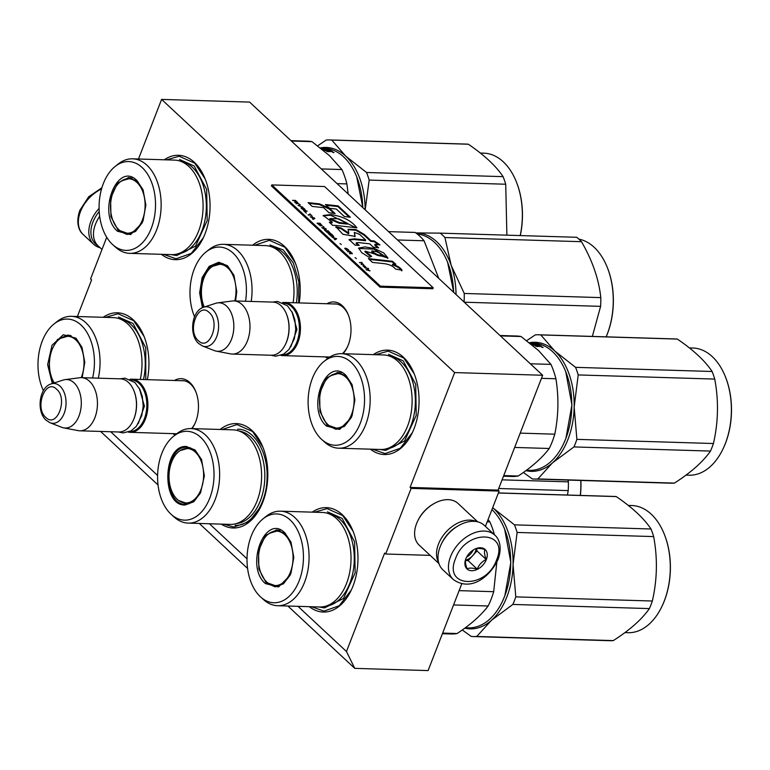 <?xml version="1.0" encoding="UTF-8"?>
<svg xmlns="http://www.w3.org/2000/svg" width="770" height="770" viewBox="0 0 770 770"><rect width="100%" height="100%" fill="white"/><g stroke="black" fill="none" stroke-linecap="round" stroke-linejoin="round"><path stroke-width="1.16" d="M77.385 316.518L91.591 279.885L90.571 278.933L106.722 237.285M138.484 159.005L161.594 99.407L454.647 372.584L410.092 487.429L411.122 488.392L385.664 554.015L384.644 553.062L346.462 651.507L298 606.337M247.016 558.808L209.421 523.754M157.6 475.456L110.707 431.749M326.961 303.746A28.596 18.153 91.7 0 1 342.419 305.815A28.596 18.153 91.7 0 1 348.242 314.68A28.596 18.153 91.7 0 1 347.251 347.28A28.596 18.153 91.7 0 1 343.035 353.719M327.981 358.281A28.596 18.153 91.7 0 1 325.344 356.895M174.424 380.486A28.596 18.153 91.7 0 1 189.892 382.555A28.596 18.153 91.7 0 1 195.705 391.41A28.596 18.153 91.7 0 1 194.714 424.02A28.596 18.153 91.7 0 1 191.99 428.611M175.233 434.935A28.596 18.153 91.7 0 1 172.807 433.635M312.187 512.146A52.225 33.148 91.7 0 1 342.313 514.726A52.225 33.148 91.7 0 1 352.93 530.896A52.225 33.148 91.7 0 1 351.12 590.436A52.225 33.148 91.7 0 1 309.309 606.673M220.181 429.467A52.225 33.148 91.7 0 1 252.146 430.671A52.225 33.148 91.7 0 1 262.762 446.841A52.225 33.148 91.7 0 1 260.953 506.391A52.225 33.148 91.7 0 1 221.221 524.12M103.161 317.298A52.225 33.148 91.7 0 1 133.287 319.868A52.225 33.148 91.7 0 1 143.903 336.047A52.225 33.148 91.7 0 1 147.34 379.658M373.277 354.643A52.225 33.148 91.7 0 1 403.403 357.213A52.225 33.148 91.7 0 1 414.029 373.392A52.225 33.148 91.7 0 1 412.21 432.933A52.225 33.148 91.7 0 1 370.409 449.17M252.589 245.216A52.225 33.148 91.7 0 1 284.544 246.419A52.225 33.148 91.7 0 1 295.17 262.589A52.225 33.148 91.7 0 1 299.203 302.908M164.251 159.794A52.225 33.148 91.7 0 1 194.377 162.364A52.225 33.148 91.7 0 1 205.003 178.544A52.225 33.148 91.7 0 1 203.184 238.084A52.225 33.148 91.7 0 1 161.382 254.321M346.462 651.507L354.758 668.36L287.893 606.029M247.584 568.443L199.315 523.446M158.042 484.975L100.6 431.441M354.758 668.36L428.101 670.593L461.788 583.737M385.664 554.015L430.161 555.372M411.122 488.392L499.124 491.067L485.418 526.401M499.124 491.067L498.103 490.115L410.092 487.429M454.647 372.584L542.648 375.26L498.103 490.115M161.594 99.407L249.605 102.092L542.648 375.26M333.554 303.948A26.7 16.95 91.7 0 1 335.114 303.881A26.7 16.95 91.7 0 1 343.256 307.5A26.7 16.95 91.7 0 1 348.464 315.238M347.501 346.741A26.7 16.95 91.7 0 1 342.352 353.7M181.017 380.688A26.7 16.95 91.7 0 1 182.586 380.621A26.7 16.95 91.7 0 1 190.719 384.24A26.7 16.95 91.7 0 1 195.927 391.978M194.964 423.471A26.7 16.95 91.7 0 1 191.605 428.601M222.222 429.535L236.939 424.559L252.56 431.508L262.897 447.178M261.136 505.996L249.018 521.713L233.82 527.055L223.752 524.197M254.629 245.284L269.336 240.307L284.967 247.257L295.295 262.917M166.474 159.862L179.169 156.252L194.791 163.202L205.128 178.871M203.376 237.689L191.258 253.417L176.051 258.749L163.596 254.389M351.303 590.051L339.185 605.769L323.987 611.111L311.532 606.741M314.41 512.214L327.106 508.614L342.727 515.563L353.064 531.223M375.5 354.71L388.195 351.11L403.817 358.06L414.154 373.719M412.402 432.538L400.284 448.265L385.077 453.607L372.622 449.237M105.384 317.365L118.08 313.765L133.701 320.715L144.038 336.375M184.145 380.784L131.834 379.186A26.584 16.873 -88.3 0 1 139.928 382.796A26.584 16.873 91.7 0 1 147.147 412.941A26.584 16.873 91.7 0 1 130.217 432.336A26.584 16.873 91.7 0 1 128.378 432.124M131.834 379.186A26.584 16.873 -88.3 0 0 129.986 379.292M131.323 379.937A25.824 16.391 -88.3 0 1 139.091 383.431A25.824 16.391 91.7 0 1 146.117 412.633A25.824 16.391 91.7 0 1 129.755 431.566M133.99 390.9A25.824 16.391 91.7 0 1 134.076 391.122A25.824 16.391 91.7 0 1 133.181 420.564A25.824 16.391 91.7 0 1 133.075 420.776M81.379 377.656L120.389 378.84A26.584 16.873 -88.3 0 1 128.494 382.449A26.584 16.873 91.7 0 1 133.893 390.679A26.584 16.873 91.7 0 1 132.979 420.998A26.584 16.873 91.7 0 1 118.773 431.989L79.762 430.805A26.584 16.873 91.7 0 1 78.059 430.613L63.612 427.86A24.255 15.39 91.7 0 1 61.793 427.331L50.031 422.74A19.924 12.647 -88.3 0 0 64.998 410.872A19.924 12.647 -88.3 0 0 60.079 386.194A19.924 12.647 -88.3 0 0 51.215 383.893L63.227 380.034A24.255 15.39 -88.3 0 1 65.084 379.62L79.666 377.743A26.584 16.873 -88.3 0 1 81.379 377.656A26.584 16.873 -88.3 0 1 89.474 381.256A26.584 16.873 91.7 0 1 96.693 411.401A26.584 16.873 91.7 0 1 79.762 430.805M65.084 379.62A24.255 15.39 -88.3 0 1 74.026 382.825A24.255 15.39 91.7 0 1 80.359 411.498A24.255 15.39 91.7 0 1 63.612 427.86M336.683 304.044L284.361 302.456A26.584 16.873 -88.3 0 1 292.465 306.056A26.584 16.873 91.7 0 1 299.684 336.201A26.584 16.873 91.7 0 1 282.744 355.605A26.584 16.873 91.7 0 1 280.915 355.384M284.361 302.456A26.584 16.873 -88.3 0 0 282.523 302.552M283.861 303.197A25.824 16.391 -88.3 0 1 291.628 306.701A25.824 16.391 91.7 0 1 298.644 335.893A25.824 16.391 91.7 0 1 282.292 354.826M286.517 314.17A25.824 16.391 91.7 0 1 286.613 314.381A25.824 16.391 91.7 0 1 285.718 343.834A25.824 16.391 91.7 0 1 285.612 344.046M233.907 300.916L272.927 302.11A26.584 16.873 -88.3 0 1 281.021 305.709A26.584 16.873 91.7 0 1 286.43 313.948A26.584 16.873 91.7 0 1 285.506 344.257A26.584 16.873 91.7 0 1 271.31 355.249L232.29 354.065A26.584 16.873 91.7 0 1 230.596 353.882L216.149 351.12A24.255 15.39 91.7 0 1 214.33 350.591L202.568 346.009A19.924 12.647 -88.3 0 0 217.535 334.132A19.924 12.647 -88.3 0 0 212.616 309.453A19.924 12.647 -88.3 0 0 203.752 307.163L215.764 303.293A24.255 15.39 -88.3 0 1 217.612 302.88L232.203 301.003A26.584 16.873 -88.3 0 1 233.907 300.916A26.584 16.873 -88.3 0 1 242.011 304.525A26.584 16.873 91.7 0 1 249.22 334.661A26.584 16.873 91.7 0 1 232.29 354.065M217.612 302.88A24.255 15.39 -88.3 0 1 226.563 306.094A24.255 15.39 91.7 0 1 232.896 334.757A24.255 15.39 91.7 0 1 216.149 351.12M98.079 245.813A28.865 19.491 -47 0 1 92.91 222.145A28.865 19.491 -47 0 1 99.215 211.519M100.177 247.767A30.386 20.511 -47 0 1 93.661 244.292A30.386 20.511 -47 0 1 90.918 221.346A30.386 20.511 -47 0 1 99.089 208.391M494.744 535.092L484.301 525.352A30.386 20.511 133 0 0 458.189 525.823A30.386 20.511 133 0 0 441.499 543.726A30.386 20.511 133 0 0 440.113 546.864A30.386 20.511 133 0 0 442.865 569.8L453.309 579.55C471.461 592.342 490.49 575.931 498.103 559.318C502.762 546.238 498.402 537.903 494.744 535.092A30.386 20.511 133 0 0 471.25 534.159A30.386 20.511 133 0 0 450.566 556.604A30.386 20.511 133 0 0 453.309 579.55M458.189 525.823L457.64 526.151A28.865 19.491 133 0 0 441.788 543.148L441.499 543.726M496.612 559.857C509.374 530.26 465.773 528.932 455.542 558.606C442.779 588.203 486.39 589.531 496.612 559.857M486.351 559.54A13.292 8.98 133 0 0 484.734 549.154A13.292 8.98 133 0 0 473.723 549.713A13.292 8.98 133 0 0 466.418 557.547A13.292 8.98 133 0 0 465.811 558.924A13.292 8.98 133 0 0 471.625 570.714A13.292 8.98 133 0 0 486.351 559.54M466.129 558.173L465.84 558.856C464.993 561.003 465.417 564.333 467.111 568.857C469.228 567.769 472.616 567.875 477.265 569.165C478.969 564.747 481.933 561.523 486.168 559.472C484.474 554.958 484.061 551.628 484.908 549.472C480.249 548.192 476.861 548.086 474.744 549.164L474.31 549.385M486.168 559.472L477.025 550.945L476.717 548.558M477.265 569.165L468.122 560.637L477.025 550.945M465.465 560.55L468.122 560.637M465.503 560.204A11.396 7.69 133 0 0 472.568 555.786A11.396 7.69 133 0 0 475.658 550.906A11.396 7.69 133 0 0 476.303 548.635M466.668 557.066A11.396 7.69 133 0 0 473.261 549.992M477.785 521.877L458.006 503.436A28.48 19.231 133 0 0 433.52 503.878A28.48 19.231 133 0 0 417.879 520.664A28.48 19.231 133 0 0 416.58 523.6A28.48 19.231 133 0 0 419.159 545.112L438.939 563.544M433.52 503.878L432.836 504.283A26.584 17.951 133 0 0 418.235 519.943L417.879 520.664M476.611 521.627A28.48 19.231 133 0 0 438.505 544.043A28.48 19.231 133 0 0 438.602 562.398M457.216 526.401A26.584 17.951 133 0 0 442.009 542.715M101.996 249.461L98.031 245.765A28.48 19.231 -47 0 1 95.451 224.263A28.48 19.231 -47 0 1 96.76 221.317A28.48 19.231 -47 0 1 99.686 216.389M96.76 221.317L97.116 220.605A26.584 17.951 -47 0 1 99.667 216.255M52.331 383.537L47.634 364.72L51.994 345.306L63.294 334.748L76.009 338.213L81.957 347.27L84.787 362.304L82.178 377.675M53.38 383.2L48.895 368.474L50.435 352.073L57.48 339.512L67.664 335.027L76.346 338.887L82.072 347.559M140.265 379.446A47.288 30.011 91.7 0 0 127.82 324.016A47.288 30.011 -88.3 0 0 113.411 317.615L71.456 316.335A47.288 30.011 -88.3 0 0 57.057 321.552L54.025 323.978A44.439 28.201 -88.3 0 0 43.399 390.659M98.319 378.166A47.288 30.011 91.7 0 0 85.865 322.745A47.288 30.011 -88.3 0 0 71.456 316.335M92.612 377.993A44.439 28.201 91.7 0 0 81.1 325.094A44.439 28.201 -88.3 0 0 54.025 323.978M69.425 335.219L66.865 335.816M118.436 316.99L133.085 323.506L145.761 347.761L145.78 379.61M71.052 335.643A28.009 17.777 -88.3 0 0 70.137 335.576L60.58 338.319A27.248 17.296 -88.3 0 1 75.855 339.955A27.248 17.296 91.7 0 1 81.245 377.656M60.58 338.319A27.248 17.296 -88.3 0 0 54.246 382.921M186.398 446.494L195.06 449.978L201.548 459.526L204.368 475.841L200.537 492.867L193.742 501.79L185.204 504.966C161.219 506.641 162.489 444.55 186.398 446.494M200.681 492.55L194.088 501.164L185.811 504.225C162.441 505.851 163.683 445.378 186.975 447.274L195.493 450.748L201.682 459.854M188.178 523.109L230.124 524.389A47.288 30.011 -88.3 0 0 230.596 524.399A47.288 30.011 91.7 0 0 261.579 477.669A47.288 30.011 91.7 0 0 233.002 429.862L191.056 428.582A47.288 30.011 91.7 0 1 219.623 476.389A47.288 30.011 91.7 0 1 188.65 523.119A47.288 30.011 -88.3 0 1 188.178 523.109A47.288 30.011 -88.3 0 1 174.126 517.026L171.248 514.427A44.439 28.201 -88.3 0 0 184.896 520.154A44.439 28.201 91.7 0 0 214.012 475.889A44.439 28.201 91.7 0 0 186.706 431.306A44.439 28.201 -88.3 0 0 173.625 436.224A44.439 28.201 -88.3 0 0 157.609 474.878A44.439 28.201 -88.3 0 0 171.248 514.427M191.056 428.582A47.288 30.011 91.7 0 0 190.585 428.572A47.288 30.011 -88.3 0 0 176.657 433.808L173.625 436.224M189.006 447.466L186.475 448.063M184.79 503.387L187.283 504.138M238.026 429.236L237.545 429.227C253.869 428.659 268.018 451.778 267.075 477.448C266.969 503.128 251.877 526.074 235.582 525.323L235.11 525.313M580.397 495.418A62.861 39.896 91.7 0 0 580.955 486.765A62.861 39.896 -88.3 0 0 580.878 480.461M498.729 488.498L568.212 490.606L567.452 495.023M502.079 479.845L568.385 481.866L568.164 480.076M568.385 481.866A72.159 45.805 -88.3 0 1 568.385 486.236A72.159 45.805 91.7 0 1 568.212 490.606M580.782 480.461A63.621 40.377 -88.3 0 1 580.85 486.746A63.621 40.377 91.7 0 1 580.291 495.418M180.17 450.575A27.248 17.296 -88.3 0 1 186.869 448.506A27.248 17.296 91.7 0 1 203.617 475.85A27.248 17.296 91.7 0 1 185.763 502.983A27.248 17.296 -88.3 0 1 178.65 500.5A27.248 17.296 -88.3 0 1 169.034 475.225A27.248 17.296 -88.3 0 1 180.17 450.575L189.738 447.832A28.009 17.777 91.7 0 1 190.642 447.89M188.939 503.811A28.009 17.777 91.7 0 1 188.313 503.83A28.009 17.777 -88.3 0 1 188.034 503.821L178.65 500.5M285.035 533.061L290.983 542.128L293.813 557.451L291.012 573.044L289.972 575.469L278.567 586.933L265.438 583.602C244.475 566.191 265.284 512.522 285.035 533.061M290.107 575.18L283.379 583.872L274.957 586.817L266.276 582.957L258.864 569.049L258.547 550.666L265.448 535.496L276.69 529.875L285.372 533.745L291.099 542.417M504.639 529.183L510.828 562.389L504.812 595.903L502.454 601.341M491.943 509.596A63.621 40.377 91.7 0 1 504.571 529.009A63.621 40.377 91.7 0 1 504.639 596.269A63.621 40.377 91.7 0 1 502.367 601.543A63.621 40.377 91.7 0 1 468.381 627.858L465.33 627.762M453.559 604.941L488.142 606C481.154 615.278 470.807 624.451 457.101 633.537A70.263 44.602 91.7 0 1 451.133 633.979L442.404 633.71M459.113 590.638L493.695 591.687A70.263 44.602 91.7 0 1 488.142 606M488.074 519.548L489.864 521.906A70.263 44.602 91.7 0 1 494.446 534.813M496.823 562.235L493.695 591.687M442.644 633.094L457.101 633.537M487.198 521.819L489.864 521.906M277.614 605.711L319.56 606.991A47.288 30.011 91.7 0 0 349.676 572.485A47.288 30.011 91.7 0 0 336.846 518.874A47.288 30.011 -88.3 0 0 322.438 512.464L280.482 511.184A47.288 30.011 -88.3 0 0 266.083 516.41L263.051 518.826A44.439 28.201 -88.3 0 0 247.055 557.172A44.439 28.201 -88.3 0 0 260.347 596.721A44.439 28.201 91.7 0 0 260.674 597.029L263.552 599.628A47.288 30.011 91.7 0 0 277.614 605.711A47.288 30.011 91.7 0 0 307.721 571.205A47.288 30.011 91.7 0 0 294.891 517.594A47.288 30.011 -88.3 0 0 280.482 511.184M260.674 597.029A44.439 28.201 91.7 0 0 299.309 580.416A44.439 28.201 91.7 0 0 290.126 519.943A44.439 28.201 -88.3 0 0 263.051 518.826M274.216 585.989L276.709 586.74M278.451 530.068L275.891 530.665M327.462 511.838L342.111 518.354L354.604 541.83L355.143 572.841L343.507 598.444L324.536 607.915L319.107 606.972M462.269 629.976L471.211 636.415A72.159 45.805 91.7 0 0 473.271 636.549A72.159 45.805 91.7 0 0 476.765 636.453L491.424 620.341A64.564 40.983 -88.3 0 0 506.91 596.798A64.564 40.983 -88.3 0 0 513.061 564.554L515.794 596.875L652.334 601.024C657.243 579.685 657.686 558.202 653.653 536.594A72.159 45.805 -88.3 0 0 651.025 529L514.485 524.851A72.159 45.805 -88.3 0 1 517.113 532.436L653.653 536.594M464.811 628.147A64.564 40.983 91.7 0 0 491.424 620.341L512.859 604.431A72.159 45.805 -88.3 0 0 514.399 600.716A72.159 45.805 -88.3 0 0 515.794 596.875M662.046 606.183A62.861 39.896 91.7 0 0 662.152 605.971A62.861 39.896 91.7 0 0 664.394 600.754A62.861 39.896 -88.3 0 0 664.327 534.303A62.861 39.896 -88.3 0 0 664.24 534.082M476.765 636.453L613.305 640.601A72.159 45.805 91.7 0 1 609.811 640.707L473.271 636.549M512.859 604.431L649.399 608.589C641.843 619.388 629.812 630.062 613.305 640.601M517.113 532.436L513.061 564.554A64.564 40.983 -88.3 0 0 493.714 508.537L514.485 524.851M492.713 507.594L493.714 508.537A64.564 40.983 -88.3 0 0 492.704 507.632M498.373 493.002L616.25 496.583C632.314 507.526 643.913 518.335 651.025 529M652.334 601.024A72.159 45.805 -88.3 0 1 650.939 604.874A72.159 45.805 91.7 0 1 649.399 608.589M616.25 496.583A72.159 45.805 -88.3 0 0 614.2 496.448L498.402 492.925M664.327 534.303L664.154 533.86A63.621 40.377 -88.3 0 1 664.221 601.12A63.621 40.377 91.7 0 1 661.94 606.394A63.621 40.377 91.7 0 1 627.964 632.709L624.913 632.613M664.154 533.86A63.621 40.377 -88.3 0 0 631.833 505.534L628.291 505.428M628.599 505.64A63.621 40.377 -88.3 0 0 628.561 505.64L629.6 505.775M629.812 505.784L628.532 505.582L629.812 505.784M628.541 505.621L629.61 505.726M284.881 534.813A27.248 17.296 91.7 0 1 290.877 570.897A27.248 17.296 91.7 0 1 268.085 583.102A27.248 17.296 91.7 0 1 266.622 581.889A27.248 17.296 -88.3 0 1 258.528 556.508A27.248 17.296 -88.3 0 1 269.606 533.177A27.248 17.296 -88.3 0 1 284.881 534.813M278.374 586.413A28.009 17.777 91.7 0 1 277.46 586.422L268.085 583.102M280.078 530.491A28.009 17.777 -88.3 0 0 279.163 530.434L269.606 533.177M137.099 180.709L143.047 189.767L145.876 205.09L143.085 220.682L142.036 223.108L130.631 234.581L117.502 231.241C96.539 213.829 117.348 160.17 137.099 180.709M142.171 222.819L135.453 231.51L127.021 234.465L118.339 230.605L110.938 216.688L110.611 198.304L117.512 183.135L128.754 177.524L137.435 181.383L143.162 190.055M356.703 176.831L362.863 207.669M320.782 148.215L324.314 148.321A63.621 40.377 91.7 0 1 343.699 156.945A63.621 40.377 91.7 0 1 356.635 176.648A63.621 40.377 91.7 0 1 362.757 207.573M325.007 149.544L325.056 149.236A63.621 40.377 91.7 0 1 326.682 149.784L325.594 149.755A63.621 40.377 91.7 0 0 323.968 149.207L322.668 149.207A63.621 40.377 91.7 0 1 325.161 150.102L330.003 150.304A63.621 40.377 91.7 0 1 332.486 151.478L329.483 151.575M328.164 151.536L328.347 150.93L326.191 151.035A63.621 40.377 91.7 0 1 327.077 151.507L329.416 151.575M325.113 150.362A62.861 39.896 91.7 0 1 325.364 150.448L328.347 150.93M322.235 149.38A63.621 40.377 91.7 0 1 324.565 150.275L325.392 150.448M321.639 148.899L325.171 149.245M321.398 148.706L325.2 149.014M321.196 148.543L323.41 148.764M320.532 148.235L320.849 148.254A63.621 40.377 91.7 0 1 323.429 148.61M320.426 148.206L321.254 148.235A63.621 40.377 91.7 0 1 329.281 150.015L328.193 149.977A63.621 40.377 91.7 0 0 326.278 149.313L325.056 149.236M330.677 151.392A62.861 39.896 91.7 0 1 331.187 151.632M328.444 150.997L329.627 150.583A63.621 40.377 91.7 0 1 330.744 151.113L329.743 151.392M328.549 150.545A63.621 40.377 91.7 0 1 329.801 151.151M328.424 151.286A62.861 39.896 91.7 0 1 329.021 151.565M332.717 151.998L333.911 152.72L332.669 152.191M291.387 141.035L312.014 141.661A70.263 44.602 -88.3 0 0 307.471 141.16L290.973 140.66M312.014 141.661L329.512 155.684L341.928 169.544A70.263 44.602 91.7 0 1 346.895 183.915L348.165 193.963M337.058 183.616L346.895 183.915M321.292 168.919L341.928 169.544M129.678 253.349L171.623 254.629A47.288 30.011 91.7 0 0 201.74 220.124A47.288 30.011 91.7 0 0 188.91 166.513A47.288 30.011 -88.3 0 0 174.501 160.102L132.555 158.822A47.288 30.011 -88.3 0 0 118.157 164.048L115.125 166.464A44.439 28.201 -88.3 0 0 99.118 204.81A44.439 28.201 -88.3 0 0 112.41 244.369A44.439 28.201 91.7 0 0 112.747 244.667L115.625 247.266A47.288 30.011 91.7 0 0 129.678 253.349A47.288 30.011 91.7 0 0 159.794 218.844A47.288 30.011 91.7 0 0 146.964 165.232A47.288 30.011 -88.3 0 0 132.555 158.822M112.747 244.667A44.439 28.201 91.7 0 0 151.382 228.055A44.439 28.201 91.7 0 0 142.19 167.581A44.439 28.201 -88.3 0 0 115.125 166.464M126.29 233.628L128.783 234.378M130.515 177.706L127.964 178.313M332.553 152.191L334.026 152.527L332.525 152.296M179.526 159.477L194.175 165.993L206.668 189.468L207.217 220.48L195.57 246.082L176.609 255.553L171.171 254.62M520.289 235.572A62.861 39.896 -88.3 0 0 516.391 181.941A62.861 39.896 -88.3 0 0 516.304 181.73M365.192 209.844L369.177 180.074A72.159 45.805 -88.3 0 0 366.549 172.49L503.099 176.648C495.976 165.974 484.388 155.165 468.324 144.221A72.159 45.805 -88.3 0 0 466.264 144.086L329.724 139.938A72.159 45.805 -88.3 0 0 326.22 140.044L317.673 145.809M365.153 209.796A64.564 40.983 -88.3 0 0 345.778 156.175L366.549 172.49M329.724 139.938A72.159 45.805 -88.3 0 1 331.774 140.073L345.778 156.175A64.564 40.983 -88.3 0 0 320.358 147.888M331.774 140.073L468.324 144.221M369.177 180.074L505.717 184.232A72.159 45.805 -88.3 0 0 503.099 176.648M505.717 184.232L506.891 235.168M520.202 235.572A63.621 40.377 -88.3 0 0 516.218 181.508A63.621 40.377 -88.3 0 0 483.897 153.172L480.355 153.066M480.547 153.22L481.876 153.432L480.596 153.259M480.605 153.259L481.683 153.374M136.945 182.452A27.248 17.296 91.7 0 1 142.941 218.536A27.248 17.296 91.7 0 1 120.149 230.74A27.248 17.296 91.7 0 1 118.686 229.527A27.248 17.296 -88.3 0 1 110.591 204.146A27.248 17.296 -88.3 0 1 121.67 180.815A27.248 17.296 -88.3 0 1 136.945 182.452M130.448 234.051A28.009 17.777 91.7 0 1 129.533 234.061L120.149 230.74M132.151 178.14A28.009 17.777 -88.3 0 0 131.237 178.072L121.67 180.815M202.452 307.663L199.632 292.841L202.106 277.623L209.171 266.353L218.805 262.243L227.468 265.727L233.955 275.275L236.775 291.589L235.591 300.974M203.444 307.259L200.701 292.821L203.116 277.999L209.989 267.026L219.662 263.022L227.901 266.497L234.08 275.602M447.63 262.378L453.742 292.388M417.196 233.965A63.621 40.377 91.7 0 1 447.543 262.156A63.621 40.377 91.7 0 1 453.636 292.282M388.581 231.635L415.155 232.444A70.263 44.602 91.7 0 1 424.087 240.779L438.794 278.451M397.512 239.97L424.087 240.779M293.149 302.726A47.288 30.011 91.7 0 0 265.409 245.611L223.454 244.331A47.288 30.011 91.7 0 0 222.982 244.321A47.288 30.011 -88.3 0 0 209.055 249.557L206.023 251.973A44.439 28.201 -88.3 0 0 194.541 316.749M245.543 301.272A44.439 28.201 91.7 0 0 219.113 247.055A44.439 28.201 -88.3 0 0 206.023 251.973M221.413 263.215L218.873 263.812M223.454 244.331A47.288 30.011 91.7 0 1 251.203 301.445M269.952 244.976L283.273 249.942L293.389 263.099L298.866 281.945L298.654 302.889M456.052 294.535A64.564 40.983 -88.3 0 0 451.201 265.39L464.243 293.457L600.793 297.615C598.819 279.106 592.38 260.472 581.475 241.693A72.159 45.805 -88.3 0 0 576.749 237.295L440.209 233.137A72.159 45.805 -88.3 0 1 444.925 237.535L581.475 241.693M464.079 302.023A72.159 45.805 -88.3 0 0 464.243 297.826A72.159 45.805 -88.3 0 0 464.243 293.457M606.163 336.837A62.861 39.896 91.7 0 0 613.353 302.514A62.861 39.896 -88.3 0 0 607.299 267.45A62.861 39.896 -88.3 0 0 607.212 267.228M464.281 302.206L600.61 306.354L592.361 336.413M444.925 237.535L451.201 265.39A64.564 40.983 -88.3 0 0 416.358 232.915L440.209 233.137M416.358 232.915A64.564 40.983 -88.3 0 0 415.819 232.925L416.358 232.915M600.793 297.615A72.159 45.805 -88.3 0 1 600.783 301.984A72.159 45.805 91.7 0 1 600.61 306.354M607.299 267.45L607.126 267.007A63.621 40.377 -88.3 0 1 613.247 302.494A63.621 40.377 91.7 0 1 606.144 336.837M607.126 267.007A63.621 40.377 -88.3 0 0 578.896 239.133M204.223 307.009A27.248 17.296 -88.3 0 1 212.578 266.324A27.248 17.296 -88.3 0 1 219.277 264.254A27.248 17.296 91.7 0 1 234.773 300.945M221.856 263.571A28.009 17.777 91.7 0 1 222.135 263.581A28.009 17.777 91.7 0 1 223.05 263.638M346.125 375.558L352.073 384.615L354.903 399.938L352.111 415.531L351.062 417.956L339.657 429.429L326.528 426.089C305.565 408.678 326.384 355.018 346.125 375.558M351.197 417.667L344.479 426.359L336.047 429.314L327.365 425.454L319.964 411.546L319.646 393.162L326.547 377.983L337.78 372.372L346.462 376.232L352.188 384.904M565.738 371.679L571.918 404.885L565.912 438.39L563.553 443.838M529.808 343.064L533.341 343.17A63.621 40.377 91.7 0 1 552.725 351.794A63.621 40.377 91.7 0 1 565.661 371.506A63.621 40.377 91.7 0 1 565.729 438.756A63.621 40.377 91.7 0 1 563.457 444.03A63.621 40.377 91.7 0 1 529.471 470.345L526.43 470.258M514.649 447.437L549.231 448.486C542.253 457.765 531.906 466.947 518.191 476.024A70.263 44.602 91.7 0 1 512.223 476.476L503.493 476.207M520.202 433.125L554.785 434.184A70.263 44.602 91.7 0 1 549.231 448.486M534.034 344.392L534.082 344.094A63.621 40.377 91.7 0 1 535.708 344.633L534.621 344.604A63.621 40.377 91.7 0 0 532.994 344.055L531.695 344.055A63.621 40.377 91.7 0 1 534.188 344.95L539.029 345.153A63.621 40.377 91.7 0 1 541.512 346.336L538.509 346.433M537.191 346.394L537.373 345.778L535.217 345.894A63.621 40.377 91.7 0 1 536.103 346.356L538.451 346.433M531.262 344.228A63.621 40.377 91.7 0 1 533.591 345.124L537.373 345.778M530.665 343.757L534.197 344.094M530.424 343.555L534.226 343.863M530.222 343.391L532.436 343.622M529.558 343.093L529.875 343.102A63.621 40.377 91.7 0 1 532.455 343.458M529.452 343.054L530.28 343.093A63.621 40.377 91.7 0 1 538.307 344.864L537.219 344.835A63.621 40.377 91.7 0 0 535.304 344.171L534.082 344.094M539.703 346.24A62.861 39.896 91.7 0 1 540.213 346.481M539.731 346.028L538.827 346A63.621 40.377 91.7 0 0 537.576 345.403L538.654 345.432A63.621 40.377 91.7 0 1 539.77 345.961L539.635 346.462M537.45 346.144A62.861 39.896 91.7 0 1 538.047 346.413M541.743 346.847L542.937 347.568L541.695 347.039M500.413 335.893L521.049 336.519A70.263 44.602 -88.3 0 0 516.497 336.009L500 335.508M521.049 336.519L538.538 350.533L550.954 364.393A70.263 44.602 91.7 0 1 555.921 378.763C558.904 397.339 558.519 415.81 554.785 434.184M503.734 475.581L518.191 476.024M541.464 378.33L555.921 378.763M530.318 363.767L550.954 364.393M338.704 448.207L380.65 449.478A47.288 30.011 91.7 0 0 410.766 414.972A47.288 30.011 91.7 0 0 397.936 361.361A47.288 30.011 -88.3 0 0 383.527 354.951L341.582 353.68A47.288 30.011 -88.3 0 0 327.183 358.897L324.151 361.313A44.439 28.201 -88.3 0 0 308.144 399.659A44.439 28.201 -88.3 0 0 321.436 439.218A44.439 28.201 91.7 0 0 321.773 439.516L324.651 442.115A47.288 30.011 91.7 0 0 338.704 448.207A47.288 30.011 91.7 0 0 368.82 413.702A47.288 30.011 91.7 0 0 355.99 360.091A47.288 30.011 -88.3 0 0 341.582 353.68M321.773 439.516A44.439 28.201 91.7 0 0 360.408 422.913A44.439 28.201 91.7 0 0 351.216 362.429A44.439 28.201 -88.3 0 0 324.151 361.313M335.316 428.476L337.809 429.227M339.541 372.565L336.99 373.161M541.579 347.039L543.071 347.347L541.551 347.145M388.552 354.335L403.201 360.841L415.704 384.317L416.243 415.338L404.597 440.931L385.635 450.411L380.197 449.468M523.369 472.462L532.301 478.911A72.159 45.805 91.7 0 0 534.361 479.046A72.159 45.805 91.7 0 0 537.855 478.94L552.523 462.828A64.564 40.983 -88.3 0 0 568 439.285A64.564 40.983 -88.3 0 0 574.16 407.041L576.884 439.362L713.424 443.52C718.343 422.172 718.776 400.698 714.743 379.081A72.159 45.805 -88.3 0 0 712.125 371.496L575.575 367.338A72.159 45.805 -88.3 0 1 578.203 374.932L714.743 379.081M525.9 470.643A64.564 40.983 91.7 0 0 552.523 462.828L573.948 446.927A72.159 45.805 -88.3 0 0 575.488 443.212A72.159 45.805 -88.3 0 0 576.884 439.362M723.136 448.669A62.861 39.896 91.7 0 0 723.242 448.458A62.861 39.896 91.7 0 0 725.494 443.25A62.861 39.896 -88.3 0 0 725.427 376.79A62.861 39.896 -88.3 0 0 725.33 376.578M537.855 478.94L674.404 483.098A72.159 45.805 91.7 0 1 670.901 483.194L534.361 479.046M573.948 446.927L710.498 451.076C702.933 461.885 690.902 472.559 674.404 483.098M578.203 374.932L574.16 407.041A64.564 40.983 -88.3 0 0 554.804 351.024L575.575 367.338M526.699 340.667L535.246 334.892A72.159 45.805 -88.3 0 1 538.75 334.786A72.159 45.805 -88.3 0 1 540.8 334.921L554.804 351.024A64.564 40.983 -88.3 0 0 529.385 342.737M540.8 334.921L677.35 339.079C693.414 350.023 705.002 360.822 712.125 371.496M713.424 443.52A72.159 45.805 -88.3 0 1 712.038 447.36A72.159 45.805 91.7 0 1 710.498 451.076M677.35 339.079A72.159 45.805 -88.3 0 0 675.29 338.944L538.75 334.786M725.427 376.79L725.244 376.357A63.621 40.377 -88.3 0 1 725.311 443.607A63.621 40.377 91.7 0 1 723.04 448.891A63.621 40.377 91.7 0 1 689.054 475.196L686.012 475.109M725.244 376.357A63.621 40.377 -88.3 0 0 692.923 348.03L689.391 347.915M690.902 348.281L689.622 348.107L690.902 348.281M690.478 348.156L689.631 348.117L690.469 348.184M345.971 377.3A27.248 17.296 91.7 0 1 351.967 413.384A27.248 17.296 91.7 0 1 329.175 425.598A27.248 17.296 91.7 0 1 327.712 424.376A27.248 17.296 -88.3 0 1 319.617 398.995A27.248 17.296 -88.3 0 1 330.696 375.664A27.248 17.296 -88.3 0 1 345.971 377.3M339.474 428.909A28.009 17.777 91.7 0 1 338.559 428.919L329.175 425.598M341.177 372.988A28.009 17.777 -88.3 0 0 340.263 372.921L330.696 375.664M368.349 269.615L365.981 269.654L369.889 270.915M369.985 270.684L367.935 270.289M368.031 270.039L368.551 269.346L367.993 269.279M368.118 268.951L367.377 269.827M292.59 200.344L294.333 200.778L295.545 201.913L294.814 202.414L295.314 202.876L296.103 202.317L297.605 202.818L295.526 200.431L292.59 200.344M298.818 203.501L296.257 203.752M299.819 204.435L298.029 205.417L302.687 207.101L298.693 205.696L300.252 204.839L299.819 204.435L298.211 205.58M304.978 209.238L303.034 207.823L300.974 207.765L303.409 210.037L305.363 210.22L304.853 209.555M307.124 211.24L303.765 210.759L306.335 213.155L304.564 211.163L307.124 211.24M312.639 219.026L313.072 219.431L314.853 218.449L314.285 217.92L310.204 216.765L311.667 217.448L313.101 218.786L312.639 219.026M320.166 225.649L322.226 225.716L320.012 223.262L317.076 223.165L320.166 225.649M323.015 226.447L324.093 227.063L323.015 226.447M325.816 228.661L321.735 227.506L324.632 229.527L324.594 230.172L326.384 229.2L325.72 228.892M327.722 232.915L330.311 233.252L328.107 230.798L325.171 230.711L327.722 232.915M331.158 236.12L333.747 236.457L331.543 234.003L328.607 233.916L331.158 236.12M339.974 243.561L341.293 244.504L339.974 243.561M361.967 262.368L359.407 262.618M363.892 266.757L364.624 267.488L366.087 267.334L363.95 265.4L365.673 266.998L363.074 265.371L363.892 266.757M312.254 216.303L309.848 213.781L310.676 214.84L308.058 214.763L311.109 215.234L312.254 216.303M334.902 239.788L336.692 238.806L332.043 237.122L333.506 237.805L334.902 239.788M361.111 263.764L361.611 264.678L361.592 264.1L362.718 264.139L363.758 264.88L362.035 263.273L362.362 263.802L361.034 263.956M347.087 250.75L345.181 248.691L346.943 248.874L348.906 250.866L348.656 249.952L346.635 248.469L344.69 248.286L347.087 250.75M347.722 251.732L349.031 251.771L350.254 252.906L349.513 253.407L350.013 253.869L350.802 253.311L352.304 253.811L350.225 251.424L347.722 251.732M355.086 257.642L356.394 258.585L355.086 257.642M365.192 268.018L368.483 268.441L365.192 268.018M383.364 263.561C389.014 264.149 393.056 265.977 395.491 269.057L402.036 270.231C400.631 267.864 397.493 265.852 392.613 264.226L395.838 264.197L392.45 261.271L368.406 258.633L372.468 262.406L383.364 263.561M369.167 257.334L371.669 256.4L365.153 251.107L387.964 258.037L383.71 252.906L374.393 248.508L364.961 246.92L358.628 248.065L361.717 252.666L369.167 257.334M359.571 234.35L365.673 240.038L354.296 238.835L349.079 239.595L355.201 245.255L359.272 245.38L356.298 242.829L358.32 242.569L369.754 243.83L373.296 247.141L378.628 247.815L374.942 244.379L379.995 244.927L374.422 241.029L370.947 240.654L364.335 234.494L355.865 229.518L348.107 229.277L348.82 233.156L341.149 227.987L335.893 226.707L342.9 234.292L355.143 236.409L354.306 232.405L359.571 234.35M335.768 225.427L356.876 227.795C351.505 220.73 342.814 216.332 330.811 214.57L323.188 215.494L332.284 222.184L329.291 222.193L332.65 225.331L335.768 225.427M335.104 213.54L329.483 208.295L319.531 203.867L308.106 202.626L312.168 206.408L323.592 207.659L329.069 212.77L335.104 213.54M338.155 205.898L325.489 204.522L329.541 208.304L336.326 209.055L344.315 216.505L350.35 217.275L338.155 205.898L337.895 206.562L326.316 205.292M380.409 286.171L433.212 287.778L324.603 186.533L271.8 184.925L380.409 286.171L380.024 287.152L432.827 288.76L433.212 287.778M295.526 200.431L292.956 200.681M297.239 202.029L296.96 202.789M297.538 202.366L296.941 202.78M295.545 201.913L294.958 202.548M302.264 207.611L301.195 207.91M306.691 210.845L304.131 211.095M320.012 223.262L317.442 223.512M328.107 230.798L325.537 231.058M331.543 234.003L328.973 234.253M363.036 266.006L365.182 267.055L362.949 265.698M364.431 267.026L364.942 267.373M310.676 214.84L308.423 215.1M345.865 248.258L344.796 248.556M350.225 251.424L347.665 251.675M351.948 253.022L351.476 253.705M352.236 253.359L351.755 253.474M350.254 252.906L349.667 253.542M392.45 261.271L392.2 261.925L369.244 259.403M394.837 264.206L392.2 261.925M392.613 264.226L392.363 264.88C397.291 266.526 400.429 268.528 401.776 270.896M370.784 256.728L364.913 251.761M387.782 258.335L374.153 249.172L358.579 248.431M365.673 240.038L365.423 240.702L354.036 239.499L349.06 239.942M354.941 236.717L354.306 232.405M341.149 227.987L340.898 228.642L335.874 227.429M348.82 233.156L348.569 233.81L340.898 228.642M364.335 234.494L364.085 235.148L355.942 230.288L348.03 229.653M370.947 240.654L370.688 241.308L364.085 235.148M374.422 241.029L374.172 241.693L370.688 241.308M378.58 244.773L374.172 241.693M374.942 244.379L374.682 245.033L377.521 247.68M357.829 245.332L356.058 243.493M332.284 222.184L332.034 222.838L329.993 222.848M330.811 214.57L330.551 215.225L323.121 215.831M355.798 227.66L330.551 215.225M333.997 213.396L329.223 208.949L319.271 204.522L308.943 203.395M329.483 208.295L329.223 208.949M319.531 203.867L319.271 204.522M349.243 217.13L337.895 206.562M380.024 287.152L271.415 185.907L271.8 184.925M304.872 209.815L303.101 209.633L301.753 207.977L304.602 209.228L304.747 210.143L303.861 210.181M301.445 208.593L301.57 208.044M314.324 218.18L313.284 218.728L311.994 217.525L314.324 218.18L313.034 218.95M321.629 225.437L319.858 225.254L317.885 223.579L320.07 223.647L321.668 225.312L320.609 225.803M325.845 228.921L324.805 229.47L323.516 228.267L325.845 228.921L324.565 229.691M329.714 232.983L327.953 232.8L325.97 231.125L328.155 231.192L329.762 232.848L328.703 233.349M333.15 236.178L331.389 235.995L329.406 234.33L331.591 234.388L333.198 236.053L332.139 236.544M336.163 238.536L335.114 239.085L333.824 237.882L336.163 238.536L334.873 239.306M381.66 255.986L381.66 255.996C378.157 256.054 374.826 254.581 371.669 251.569L371.92 250.914C376.722 251.318 380.053 252.801 381.91 255.342C378.368 255.38 375.038 253.898 371.92 250.914L371.669 251.569M347.434 224.109L339.098 223.194L329.781 219.238L330.032 218.584L338.665 218.824L347.684 223.454L347.434 224.109M297.056 202.481L294.612 201.037M294.708 200.797L297.153 202.289M351.572 253.465L349.311 252.031M349.407 251.79L351.861 253.282M347.684 223.454L339.358 222.54L339.098 223.194M339.358 222.54L330.032 218.584M139.351 388.378L144.413 406.165L138.273 423.625M45.786 417.378C56.759 428.803 68.328 398.956 56.682 389.293C45.709 377.878 34.13 407.715 45.786 417.378M291.878 311.638L296.95 329.425L290.81 346.885M198.323 340.638C209.286 352.063 220.865 322.226 209.209 312.562C198.246 301.137 186.667 330.975 198.323 340.638M93.661 244.292L83.208 234.542A30.386 20.511 -47 0 1 80.465 211.606A30.386 20.511 -47 0 1 101.544 188.977M119.369 318.742A46.47 29.491 -88.3 0 1 131.314 324.844A46.47 29.491 91.7 0 1 143.49 379.543M238.96 430.988A46.47 29.491 91.7 0 1 264.813 478.132A46.47 29.491 91.7 0 1 236.14 523.619M328.395 513.59A46.47 29.491 -88.3 0 1 340.34 519.692A46.47 29.491 91.7 0 1 353.257 570.685A46.47 29.491 91.7 0 1 325.575 606.221M180.459 161.238A46.47 29.491 -88.3 0 1 192.404 167.331A46.47 29.491 91.7 0 1 205.321 218.324A46.47 29.491 91.7 0 1 177.639 253.859M271.358 246.737A46.47 29.491 91.7 0 1 296.392 302.822M389.485 356.087A46.47 29.491 -88.3 0 1 401.43 362.189A46.47 29.491 91.7 0 1 414.347 413.172A46.47 29.491 91.7 0 1 386.665 448.708M354.296 238.835L354.036 239.499M176.725 433.751L130.217 432.336M51.215 383.893C39.001 387.349 36.2 411.623 46.133 420.247L50.031 422.74M329.82 357.03L282.744 355.605M203.752 307.163C191.537 310.608 188.737 334.892 198.66 343.507L202.568 346.009M83.208 234.542C79.493 231.674 75.229 223.3 79.859 210.326L88.694 196.783L101.919 187.716M272.619 302.1L277.46 301.426L287.451 305.796L292.504 312.851L294.843 319.704L295.747 329.416L294.304 338.848L288.914 349.542L283.591 354.152L275.641 356.202L271.002 355.24M120.082 378.83L124.923 378.166L134.923 382.536L139.967 389.591L142.306 396.444L143.21 406.156L141.767 415.588L136.386 426.282L131.054 430.892L123.104 432.942L118.465 431.98M328.472 151.055L328.318 151.777M222.135 263.581L212.578 266.324M537.499 345.903L537.345 346.625M364.903 251.761L365.153 251.107M356.048 243.493L356.298 242.829"/></g></svg>
